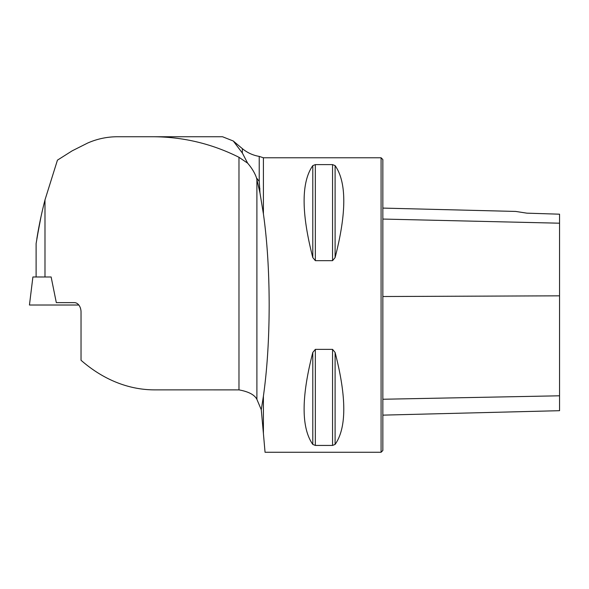 <?xml version="1.0" encoding="UTF-8"?>
<svg xmlns="http://www.w3.org/2000/svg" width="589" height="589" viewBox="0 0 589 589"><rect width="100%" height="100%" fill="white"/><g stroke="black" fill="none" stroke-linecap="round" stroke-linejoin="round"><path stroke-width="0.88" d="M152.831 136.736C183.15 136.862 211.871 143.716 238.979 157.292L247.638 163.168L242.337 153.007L233.303 141.014L222.502 136.736L117.491 136.736C107.124 136.766 97.192 138.864 87.695 143.031L72.145 150.85L57.442 160.149L44.985 199.899C41.495 213.542 38.778 226.529 36.835 238.862L41.09 216.259M39.515 223.901L36.12 243.493M47.12 305.014L78.801 305.014L29.45 305.014L32.896 276.977L51.133 276.985L56.316 302.628L74.369 302.628A9.424 6.663 -90 0 1 81.032 312.052L81.032 360.269A197.558 139.696 -90 0 0 154.576 389.866L238.979 389.881L238.979 157.292M242.337 153.007L242.337 148.619C247.27 152.72 252.902 155.312 259.226 156.402L259.226 181.412L259.985 192.993L263.408 213.888L263.408 157.771L381.083 157.771L381.083 452.264L265.05 452.264L263.408 433.467L263.408 396.147L261.273 409.745L263.408 433.467M247.638 163.168C251.849 168.064 254.801 172.967 256.509 177.885L259.226 181.412M263.408 396.147C267.185 369.296 269.107 338.918 269.173 305.014C269.107 271.117 267.185 240.739 263.408 213.888M315.343 260.669L312.796 257.57C301.222 212.754 301.222 182.104 312.796 165.619L315.343 164.603L332.557 164.603L335.104 165.619C346.678 182.104 346.678 212.754 335.104 257.57L332.557 260.669L315.343 260.669L315.343 164.603M332.557 349.365L335.104 352.465C346.678 397.281 346.678 427.931 335.104 444.415L332.557 445.431L315.343 445.431L312.796 444.415C301.222 427.931 301.222 397.281 312.796 352.465L315.343 349.365L332.557 349.365L332.557 445.431M261.273 409.745L256.9 399.357C254.573 394.799 248.595 391.641 238.979 389.881M526.861 213.159L515.736 211.436L526.861 213.159L515.736 211.436L526.861 213.159L559.55 214.19L559.55 223.202L382.85 219.056M381.083 157.771L382.85 159.538L382.85 450.497L381.083 452.264M382.85 415.135L559.55 410.695L559.55 223.202M256.509 177.885L259.985 192.993M44.985 199.899L44.985 276.985M559.55 295.833L382.85 296.517M559.55 395.801L382.85 399.254M335.104 257.57L335.104 165.619M332.557 260.669L332.557 164.603M312.796 257.57L312.796 165.619M312.796 444.415L312.796 352.465M315.343 445.431L315.343 349.365M335.104 444.415L335.104 352.465M259.985 188.841L259.064 188.841M256.9 399.357L256.9 179.454M36.113 243.5L36.113 276.985M259.226 156.402L263.408 157.771M242.337 148.619L233.296 141.029M515.736 211.436L382.85 208.094"/></g></svg>
